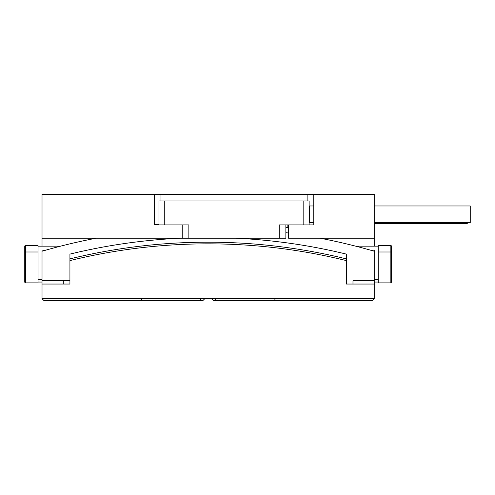<?xml version="1.0" encoding="UTF-8"?>
<svg xmlns="http://www.w3.org/2000/svg" width="495" height="495" viewBox="0 0 495 495"><rect width="100%" height="100%" fill="white"/><g stroke="black" fill="none" stroke-linecap="round" stroke-linejoin="round"><path stroke-width="0.74" d="M42.026 238.2L42.026 194.343L154.316 194.343L154.316 224.909L188.861 224.909L188.861 238.2L42.026 238.2L42.026 246.17M96.191 238.2A594.662 594.662 0 0 0 42.026 251.237L42.026 280.721L69.931 280.721L42.026 280.721L42.026 284.043L69.931 284.043L69.931 254.102A584.7 584.7 0 0 1 180.267 238.2M374.239 238.2L288.529 238.2L288.529 224.909L313.774 224.909L313.774 194.343L374.239 194.343L374.239 246.17M370.483 250.161L374.239 250.161L374.239 280.721L352.978 280.721L352.978 284.043M42.026 282.051L38.041 282.051M378.229 282.051L374.239 282.051M38.041 246.17L38.041 245.341L25.412 245.341L25.412 282.88L38.041 282.88L38.041 246.17L60.551 246.17M378.229 245.341L378.229 282.88L390.852 282.88L390.852 245.341L378.229 245.341L390.852 245.341L391.514 246.003L391.514 282.218L390.852 282.88L378.229 282.88M24.75 282.218L25.412 282.88L24.75 282.218L24.75 246.003L25.412 245.341L38.041 245.341M76.546 242.309L74.361 242.81M325.704 239.308L322.944 238.757M352.978 280.721L374.239 280.721L374.239 298.658L141.688 298.658L140.865 300.657L44.018 300.657L42.026 298.658L42.026 284.043M285.869 232.669A594.662 594.662 0 0 1 288.529 233.027M320.073 238.2A594.662 594.662 0 0 1 374.239 251.237L374.239 250.161M38.041 279.39L42.026 279.39M42.026 250.161L45.781 250.161M378.229 279.39L374.239 279.39M355.713 246.17L378.229 246.17M83.55 240.762L85.555 240.335M91.228 239.172L90.802 239.258M332.714 240.762L334.719 241.195M336.761 241.647L339.768 242.321M339.787 242.321L338.531 242.043M288.529 227.57L287.861 227.57L287.861 224.909M285.869 227.57L287.861 227.57M182.222 238.2L182.222 224.909M154.316 194.343L160.955 194.343L160.955 200.989M307.135 200.989L307.135 194.343L160.955 194.343M307.135 194.343L313.774 194.343M154.619 224.909L154.619 224.247L158.963 224.247M313.774 224.909L309.127 224.909L309.127 200.989L164.278 200.989L164.278 224.909M211.452 298.658L213.45 300.657L216.445 300.657L215.183 298.658M201.088 298.658L199.819 300.657L202.82 300.657L204.812 298.658M199.819 300.657L140.865 300.657M374.239 298.658L372.246 300.657L216.445 300.657M235.997 238.2A584.7 584.7 0 0 1 346.333 254.102L346.333 258.891A580.047 580.047 0 0 0 69.931 258.891M346.333 258.891L346.333 260.599A578.389 578.389 0 0 0 69.931 260.599M42.026 298.658L141.688 298.658M346.333 260.599L346.333 284.043L374.239 284.043M275.399 300.657L274.577 298.658M158.963 224.909L158.963 200.989L164.278 200.989M188.861 238.2L279.229 238.2L279.229 224.909L288.529 224.909M285.869 224.909L285.869 238.2L279.229 238.2M467.261 222.583L467.261 223.579L374.239 223.579M374.239 222.583L470.25 222.583L470.25 205.976L374.239 205.976M63.286 284.043L63.286 280.721M303.812 224.909L303.812 200.989M309.127 205.976L309.777 205.976L309.777 222.583L313.774 222.583M391.514 252.648L390.852 251.986L378.229 251.986M24.75 252.648L25.412 251.986L38.041 251.986M309.777 205.976L313.774 205.976M309.127 222.583L309.777 222.583"/></g></svg>
